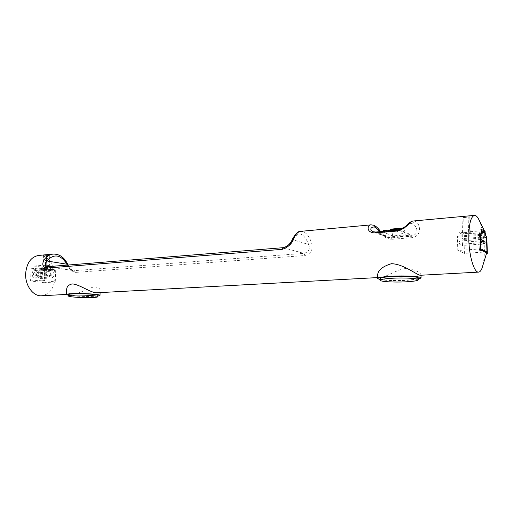 <?xml version="1.0" encoding="UTF-8"?>
<svg xmlns="http://www.w3.org/2000/svg" width="513" height="513" viewBox="0 0 513 513"><rect width="100%" height="100%" fill="white"/><g stroke="black" fill="none" stroke-linecap="round" stroke-linejoin="round"><path stroke-width="0.38" stroke-dasharray="2.56 1.92" d="M38.026 274.692C38.975 277.623 40.04 277.777 41.207 275.135C40.264 272.204 39.2 272.057 38.026 274.692M41.2 274.987L40.399 276.084L39.418 274.737L40.219 273.641L41.2 274.987M33.319 274.032C34.281 276.988 35.359 277.135 36.545 274.487C35.589 271.531 34.512 271.383 33.319 274.032M36.532 274.333L35.718 275.436L34.724 274.077L35.532 272.98L36.532 274.333M45.676 273.262L46.664 274.635L47.472 273.519L46.478 272.147L45.676 273.262M50.345 273.929L51.319 275.295L52.114 274.186L51.14 272.826L50.345 273.929M37.199 276.699L35.205 278.104C31.607 278.546 31.004 270.498 34.627 270.415L34.788 269.075L35.429 269.171L35.378 270.492L37.372 272.48L39.495 271.095L39.546 269.774L40.117 269.857L40.059 271.178C41.579 271.8 42.355 273.173 42.399 275.301C42.201 277.328 41.367 278.469 39.879 278.732L37.199 276.699L48.825 275.859L46.843 277.276C43.272 277.719 42.662 269.588 46.266 269.505L46.42 268.152L47.061 268.248L47.01 269.588L47.485 269.78L47.6 266.76L47.972 266.818L47.876 269.306L50.139 269.646L50.236 267.164L50.582 267.215L50.466 270.248L47.536 269.812L48.992 271.595L51.101 270.197L51.153 268.863L51.717 268.953L51.666 270.28C53.172 270.915 53.948 272.3 53.993 274.455C53.801 276.501 52.967 277.655 51.492 277.918L48.825 275.859M462.636 244.098L462.053 242.264L461.706 243.662L462.29 245.49L462.636 244.098M460.071 242.893L459.475 241.046L459.122 242.45L459.712 244.297L460.071 242.893M68.55 294.635C68.062 295.687 84.408 296.7 93.071 296.193C96.239 296.02 97.868 295.751 97.977 295.379M380.274 278.565C379.947 279.951 393.958 280.803 405.674 280.156C413.645 279.7 417.883 279.001 418.384 278.052M97.957 296.059L94.405 296.347C86.857 296.771 73.314 296.238 68.524 295.315M97.425 292.75C99.227 292.577 100.131 291.91 100.144 290.749C100.221 288.607 98.406 287.338 94.693 286.927C88.326 287.716 79.727 293.943 72.987 294.077C68.704 294.045 66.6 292.538 66.671 289.556M418.403 279.155L406.546 280.399C395.363 280.874 386.61 280.63 380.287 279.662M420.673 275.25L420.987 275C420.468 272.211 415.575 270.011 406.309 268.414C396.1 269.537 386.142 277.411 380.524 277.424C378.613 277.495 377.639 276.796 377.606 275.34M463.739 217.595L462.021 216.614L468.1 216.056L469.786 217.044L463.739 217.595L464.214 233.646L462.489 232.767L468.587 232.274L470.274 233.159L464.214 233.646M371.149 224.867L373.066 225.169C376.984 225.451 380.107 238.391 391.669 239.302L412.305 237.641C424.097 234.851 418.698 221.667 415.19 221.308L413.472 220.981M53.134 254.089C58.732 253.897 63.234 256.962 66.632 263.284C68.627 268.511 71.576 271.55 75.494 272.403L304.927 255.532C311.102 253.717 313.334 249.568 311.628 243.098C308.8 235.249 305.222 231.325 300.887 231.325M46.619 255.577L49.767 255.288L46.632 254.756L43.483 255.044L46.619 255.577L46.202 266.266L43.06 265.785L46.215 265.529L49.351 266.01L46.202 266.266M38.719 255.416C47.562 254.358 55.795 265.708 55.122 277.565C54.134 288.338 49.639 294.411 41.643 295.77M478.373 218.641C481.739 225.213 483.708 234.813 484.285 247.452C484.522 256.603 483.746 263.599 481.938 268.44M55.718 269.857L55.263 281.958L41.861 280.175L42.348 267.837L45.477 268.312L45.606 265.086L52.807 266.209L52.685 269.402L55.718 269.857L44.528 270.723L44.06 282.695L30.575 280.944L31.081 268.741L33.486 269.261L34.23 266.029L41.476 267.126L40.739 270.332L44.528 270.723M47.536 269.812L41.688 270.268L47.485 269.78M37.372 272.48L48.992 271.595M35.378 270.492L47.01 269.588M462.207 234.236L458.988 232.613L459.116 237.038L457.378 236.192L457.782 250.485L464.419 253.39L464.009 239.43L462.335 238.609L462.207 234.236L481.957 232.652M481.784 230.76L458.988 232.613M481.2 250.434L486.638 253.037M480.072 238.353L480.271 244.521M481.431 230.933L481.521 233.704M486.972 241.963L486.08 236.185M485.151 232.998L483.906 230.626M482.592 229.888L480.848 229.247M480.649 233.229L479.104 232.883M486.625 253.242L487.17 247.971M398.454 229.997L399.589 229.901L411.843 235.089L388.918 236.974L376.016 231.94M383.198 232.126L396.235 231.004L405.475 234.851L392.708 235.909L383.198 232.126L383.185 231.318M389.912 237.506L387.386 237.339L372.855 231.709L377.036 232.492L399.601 230.446L411.856 235.614L410.618 235.813L388.931 237.525L376.029 232.511L377.036 232.492M380.537 231.549C381.262 233.12 383.544 235.05 387.386 237.339C384.122 235.589 381.755 233.665 380.3 231.568M375.792 232.043L397.306 230.228C407.732 227.394 409.579 221.687 412.734 224.085C415.286 224.373 421.199 233.434 411.561 236.204L390.9 237.891L391.669 239.302M47.972 266.67L73.43 270.614C71.057 269.806 69.095 267.966 67.53 265.08M48.107 266.651L283.311 247.702C287.998 246.202 291.172 243.553 292.827 239.757L308.717 244.509C310.256 249.1 308.646 252.056 303.888 253.371L74.238 270.646L75.494 272.403M292.827 239.757C298.284 230.805 303.581 232.395 308.717 244.509L311.628 243.098M388.918 236.974L388.931 237.525M376.016 232.023L376.029 232.511M399.589 229.901L399.601 230.446M411.843 235.089L411.856 235.614M392.708 235.909L391.413 229.106M390.098 229.965L386.706 231.183L383.173 230.568M396.222 230.19L396.235 231.004M398.191 230.016L399.633 230.068L404.09 227.958L405.475 234.851M55.263 281.958L44.06 282.695M52.685 269.402L40.739 270.332M52.807 266.209L41.476 267.126M45.606 265.086L34.23 266.029M45.477 268.312L33.486 269.261M42.348 267.837L31.081 268.741M41.861 280.175L30.575 280.944M486.799 236.576L486.016 236.634M485.093 231.292L484.573 231.337M481.829 232.216L481.88 233.678M480.341 235.377L459.116 237.038M480.309 234.377L457.378 236.192M480.777 248.888L457.782 250.485M486.952 251.877L464.419 253.39M480.431 238.173L464.009 239.43M480.399 237.218L462.335 238.609M462.021 216.614L462.489 232.767M468.1 216.056L468.587 232.274M469.786 217.044L470.274 233.159M49.767 255.288L49.351 266.01M46.632 254.756L46.215 265.529M43.483 255.044L43.06 265.785M39.495 271.095L51.101 270.197M39.546 269.774L51.153 268.863M40.117 269.857L51.717 268.953M40.059 271.178L51.666 270.28M34.73 270.415L46.369 269.505M34.788 269.075L46.42 268.152M35.429 269.171L47.061 268.248M41.636 270.236L41.758 267.228L42.13 267.286L42.028 269.761L44.304 270.094L44.4 267.632L44.746 267.683L44.625 270.697L41.688 270.268M44.625 270.697L50.466 270.248M41.758 267.228L47.6 266.76M44.746 267.683L50.582 267.215M42.13 267.286L47.972 266.818M42.028 269.761L47.876 269.306M44.304 270.094L50.139 269.646M44.4 267.632L50.236 267.164M483.317 240.68L483.868 242.54L483.554 243.951M480.899 239.424L481.463 241.302L481.143 242.726M397.306 230.228L398.332 230.658M410.618 235.813L411.561 236.204L412.305 237.641M283.118 247.683L303.888 253.371L304.927 255.532M373.066 225.169L374.092 225.316M412.734 224.085C412.856 222.527 413.67 221.603 415.19 221.308M391.817 230.048L404.59 228.939M402.949 228.099L403.981 228.003M35.718 275.436L46.664 274.635M40.399 276.084L51.319 275.295M39.879 278.732L51.492 277.918M482.502 240.738L462.053 242.264M480.476 239.456L459.475 241.046M66.498 294.424L72.987 294.077M377.639 277.584L380.524 277.424M484.445 230.933L485.144 232.902M47.574 266.638L73.43 270.614C72.205 270.755 70.428 268.895 68.114 265.035M100.093 292.609L100.144 290.749M386.706 231.183L399.633 230.068M403.026 228.048L404.09 227.958M480.578 242.764L459.712 244.297M480.623 244.162L462.29 245.49M39.321 271.101L50.928 270.204M35.205 278.104L46.843 277.276M34.627 270.415L46.266 269.505M40.219 273.641L51.14 272.826M35.532 272.98L46.478 272.147"/><path stroke-width="0.77" d="M73.199 295.193C70.146 295.366 68.582 295.629 68.505 295.975C68.011 297.008 84.369 298.002 93.033 297.508C96.194 297.341 97.829 297.078 97.938 296.713C98.618 295.712 81.958 294.667 73.199 295.193M97.938 296.713L97.977 295.379C98.656 294.359 82.003 293.295 73.244 293.84C70.191 294.013 68.627 294.282 68.55 294.635L68.505 295.975M392.567 278.232C384.75 278.7 380.665 279.38 380.3 280.271C379.973 281.624 393.99 282.464 405.706 281.836C413.677 281.387 417.915 280.701 418.422 279.771C418.89 278.431 404.456 277.546 392.567 278.232M418.422 279.771L418.384 278.052C418.852 276.687 404.424 275.789 392.535 276.488C384.724 276.969 380.64 277.661 380.274 278.565L380.3 280.271M68.524 295.315L66.491 294.577C66.581 294.173 68.357 293.872 71.82 293.667C81.804 293.051 100.792 294.263 100.003 295.424L97.957 296.059M66.491 294.577L66.671 289.556C66.728 286.664 68.562 284.786 72.16 283.92C79.727 284.24 91.385 293.551 97.425 292.75L377.639 277.584M380.287 279.662L377.658 278.591C378.062 277.559 382.704 276.77 391.586 276.225C405.135 275.423 421.603 276.443 421.058 278.001L418.403 279.155M377.658 278.591L377.606 275.34C377.773 270.364 382.365 266.484 391.374 263.701C403.975 263.932 417.986 276.013 420.673 275.25L478.539 272.121M397.306 230.228L397.145 230.196C401.628 229.125 405.18 227.137 407.809 224.232C409.778 222.212 411.67 221.129 413.472 220.981L413.472 220.981C410.74 220.25 406.847 229.144 396.543 231.081L375.163 232.921C365.192 232.735 367.744 224.219 371.188 224.867L374.092 225.316L375.478 227.432C373.111 225.925 367.962 228.721 372.848 231.703L375.792 232.043L397.145 230.196L396.543 231.081M292.827 239.757L292.763 238.59L294.129 237.763C292.288 243.431 288.3 247.292 282.169 249.356L46.869 268.062C42.547 267.132 41.668 264.317 44.233 259.629L46.721 260.944C44.618 263.656 44.894 265.554 47.562 266.632L47.972 266.67M66.498 294.424L41.643 295.77C33.165 296.578 24.919 285.375 25.65 273.455C26.727 262.861 31.081 256.846 38.719 255.416L53.134 254.089C49.678 254.448 46.709 256.295 44.233 259.629M480.649 233.229L482.226 233.646L479.104 232.883L480.072 238.353L480.271 244.521L479.655 250.132L481.2 250.434C484.817 251.203 486.632 252.069 486.638 253.037L481.938 268.44C480.982 270.793 479.86 272.025 478.571 272.121C474.262 272.871 469.196 256.609 468.811 239.776C468.702 224.88 470.588 216.743 474.461 215.377C475.769 215.293 477.071 216.383 478.373 218.641L484.445 230.933M481.88 233.678L481.931 235.249L480.309 234.377L480.777 248.888L486.952 251.877L486.491 237.711L484.926 236.865L484.785 232.427L481.957 232.652M484.785 232.427L481.784 230.76L481.829 232.216M486.638 253.037L487.35 253.377L486.799 236.576L485.24 235.73L485.093 231.292L480.848 229.247L482.226 233.646M487.17 247.971L486.972 241.963M483.906 230.626L482.592 229.888M485.24 235.73L485.933 235.672L485.151 232.998M486.08 236.185L485.933 235.672M376.016 232.023L398.454 229.997M380.3 231.568L375.478 227.432M67.53 265.08L66.972 264.221C60.739 254.474 53.987 253.384 46.721 260.944L66.972 264.221L67.306 263.483C63.939 257.084 59.213 253.948 53.134 254.089M294.129 237.763C295.956 233.768 298.207 231.619 300.887 231.325C298.502 230.901 295.796 233.325 292.763 238.59L292.763 238.59C290.717 243.585 287.504 246.612 283.118 247.683L282.169 249.356M66.632 263.284L67.306 263.483L68.114 265.035M391.413 229.106L390.098 229.965M396.222 230.19L396.203 229.433L383.173 230.568L383.185 231.318M396.203 229.433L398.191 230.016M487.35 253.377L486.587 253.428M480.271 244.521L480.45 250.075L479.655 250.132M480.45 250.075L481.2 250.434M481.374 229.208L481.431 230.933M479.899 232.819L480.072 238.353M481.931 235.249L480.341 235.377M486.491 237.711L480.431 238.173M484.926 236.865L480.399 237.218M482.996 242.091L483.317 240.68C484.695 241.084 485.234 241.623 484.932 242.303C485.311 242.72 484.856 243.271 483.554 243.951L482.996 242.091M480.578 240.847L480.899 239.424C482.419 240.078 482.964 240.623 482.534 241.059C482.919 241.488 482.451 242.046 481.143 242.726L480.578 240.847M375.163 232.921L375.792 232.043M46.869 268.062L48.107 266.651L283.118 247.683M391.188 229.125L402.949 228.099M483.317 240.68L482.502 240.738M480.899 239.424L480.476 239.456M300.887 231.325L371.149 224.867M413.472 220.981L474.461 215.377M485.144 232.902L486.048 235.961M48.107 266.651L47.574 266.638M374.092 225.316C376.516 226.624 378.665 228.702 380.537 231.549M421.058 278.001L420.993 275.237M100.003 295.424L100.093 292.609M391.297 229.074L403.026 228.048M481.143 242.726L480.578 242.764M483.554 243.951L480.623 244.162"/></g></svg>
